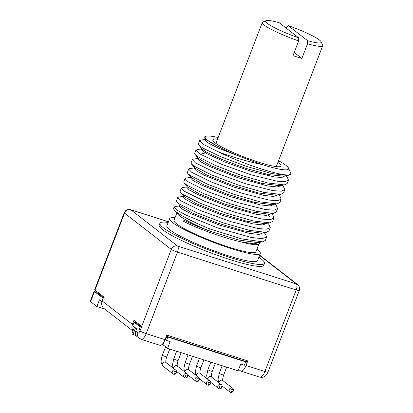 <?xml version="1.0" encoding="UTF-8"?>
<svg xmlns="http://www.w3.org/2000/svg" width="413" height="413" viewBox="0 0 413 413"><rect width="100%" height="100%" fill="white"/><g stroke="black" fill="none" stroke-linecap="round" stroke-linejoin="round"><path stroke-width="0.62" d="M94.489 291.557L90.602 301.681A5.209 0.692 -159 0 1 90.292 301.263L94.179 291.144A5.209 0.692 21 0 0 94.489 291.557L103.209 298.232M90.602 301.681L96.879 306.554L104.644 309.027M140.575 326.373L136.13 322.93L134.08 322.274L132.79 325.65L134.514 326.988L131.923 333.735L132.96 334.54L136.089 335.537M245.658 361.86L244.883 361.256L167.033 336.445L167.812 337.049L245.658 361.86L244.367 365.237L240.722 364.075L238.131 370.822L167.57 348.329L162.996 344.783A4.429 0.589 21 0 0 162.242 344.313M173.61 374.214A2.344 2.127 127.8 0 0 175.876 370.193A2.344 2.127 127.8 0 0 172.551 371.055A2.344 2.127 127.8 0 0 173.61 374.214M175.53 371.483A1.172 1.063 127.8 0 0 174.699 373.651A1.172 1.063 127.8 0 0 175.53 371.483M184.993 377.838A2.344 2.127 127.8 0 0 187.259 373.822A2.344 2.127 127.8 0 0 183.935 374.679A2.344 2.127 127.8 0 0 184.993 377.838M186.913 375.107A1.172 1.063 127.8 0 0 186.082 377.275A1.172 1.063 127.8 0 0 186.913 375.107M196.371 381.467A2.344 2.127 127.8 0 0 198.643 377.446A2.344 2.127 127.8 0 0 195.318 378.308A2.344 2.127 127.8 0 0 196.371 381.467M198.292 378.736A1.172 1.063 127.8 0 0 197.46 380.905A1.172 1.063 127.8 0 0 198.292 378.736M207.754 385.097A2.344 2.127 127.8 0 0 210.021 381.075A2.344 2.127 127.8 0 0 206.696 381.937A2.344 2.127 127.8 0 0 207.754 385.097M209.675 382.366A1.172 1.063 127.8 0 0 208.844 384.534A1.172 1.063 127.8 0 0 209.675 382.366M219.133 388.721A2.344 2.127 127.8 0 0 221.404 384.704A2.344 2.127 127.8 0 0 218.079 385.561A2.344 2.127 127.8 0 0 219.133 388.721M221.058 385.99A1.172 1.063 127.8 0 0 220.222 388.158A1.172 1.063 127.8 0 0 221.058 385.99M230.516 392.35A2.344 2.127 127.8 0 0 232.787 388.328A2.344 2.127 127.8 0 0 229.458 389.191A2.344 2.127 127.8 0 0 230.516 392.35M232.436 389.619A1.172 1.063 127.8 0 0 231.605 391.787A1.172 1.063 127.8 0 0 232.436 389.619M96.879 306.554L99.471 299.802L101.944 301.619M132.96 334.54L135.552 327.793L136.713 328.696L135.758 331.18A5.126 4.651 -52.2 0 0 137.101 336.662L141.04 339.285L159.888 345.289A8.074 3.211 107.7 0 0 165.014 339.672L166.775 335.098L247.81 360.921L246.05 365.5A8.074 3.211 107.7 0 1 240.924 371.117A8.074 3.211 107.7 0 1 240.505 370.895L238.657 369.459M167.812 337.049L166.516 340.42L170.156 341.582L167.57 348.329M166.516 340.42L165.138 339.352M134.08 322.274L140.322 327.024M103.462 297.582L96.513 292.197A2.865 0.377 -159 0 1 96.343 291.986L96.379 291.15M96.368 291.387A5.209 0.692 21 0 0 94.179 291.144M168.432 221.791L130.833 209.809A5.126 4.651 127.8 0 0 124.535 213.123L94.995 290.076L103.74 296.859L102.166 300.958L132.377 324.391L133.946 320.292L140.854 325.65L138.944 330.41M94.995 290.076A5.126 0.676 -159 0 1 94.691 289.668L124.23 212.716A5.126 0.676 -159 0 0 124.535 213.123L171.281 249.39A5.126 0.676 -159 0 0 177.461 252.136L296.198 289.978A5.126 2.039 107.7 0 0 296.322 283.917L259.576 255.415M140.126 326.962L138.995 330.39M165.809 337.602L166.305 337.757L167.033 336.445M247.072 360.688L245.75 363.079L245.255 362.919M103.013 298.171L101.717 301.547M102.166 300.958A7.098 6.443 127.8 0 0 104.019 308.542L132.976 331.004M135.423 322.703L135.495 321.495M132.377 324.391A7.098 6.443 127.8 0 0 133.063 330.767M168.452 221.74L130.57 209.67A5.126 2.039 -72.3 0 1 130.833 209.809L177.585 246.076A5.126 4.651 127.8 0 0 171.281 249.39L139.986 330.921A2.948 1.172 107.7 0 1 137.963 332.888L135.758 331.18M168.184 222.447A55.992 7.413 21 0 0 159.929 223.232L159.191 225.157A55.992 7.413 21 0 0 162.521 229.623A55.992 7.413 21 0 0 219.587 256.112A55.992 7.413 21 0 0 263.737 265.291L264.475 263.36A55.992 7.413 21 0 0 261.145 258.894A55.992 7.413 21 0 0 258.868 257.258M139.986 330.921A5.126 0.676 21 0 0 146.166 333.668L177.461 252.136A5.126 2.039 107.7 0 0 177.585 246.076L296.322 283.917A5.126 4.651 -52.2 0 1 297.644 284.609C298.047 284.469 300.53 287.768 299.286 290.499A5.126 0.676 -159 0 1 296.198 289.978L264.903 371.509A8.074 3.211 107.7 0 1 259.777 377.126L240.924 371.117M159.929 223.232A55.992 7.413 21 0 0 163.264 227.697A55.992 7.413 21 0 0 220.325 254.186A55.992 7.413 21 0 0 264.475 263.36M169.635 218.658L166.857 225.89A48.569 6.432 21 0 0 169.748 229.767A48.569 6.432 -159 0 0 219.251 252.741A48.569 6.432 -159 0 0 257.547 260.701L260.319 253.474A48.569 6.432 -159 0 1 222.024 245.513A48.569 6.432 -159 0 1 172.526 222.535A48.569 6.432 -159 0 1 169.635 218.658A48.569 6.432 -159 0 1 174.998 217.765M286.054 175.721L287.381 177.311L288.45 180.197L285.068 181.699L277.071 181.209L251.228 174.875L221.435 164.214L200.413 154.225L199.071 153.378L195.943 150.125L197.347 149.573M195.943 150.125L194.678 153.419L195.055 154.447L197.806 156.672L215.194 165.412L241.584 175.468L267.841 182.995L284.485 184.91L287.185 183.486L288.45 180.197M283.375 186.382L284.805 189.681L281.243 191.204L272.869 190.61L245.802 183.811L215.627 172.804L195.432 162.867L192.298 159.614L193.666 159.062M192.298 159.614L191.038 162.908L191.41 163.935L194.167 166.16L211.337 174.807L237.795 184.905L264.01 192.443L280.778 194.409L283.545 192.974L284.81 189.681M279.911 196.067L281.165 199.169L277.593 200.692L269.188 200.093L242.116 193.284L211.807 182.216L191.787 172.355L188.658 169.103L189.887 168.561M188.658 169.103L187.394 172.397L187.786 173.439L190.522 175.649L207.749 184.317L234.119 194.378L260.329 201.921L277.113 203.903L279.9 202.463L281.165 199.169M185.014 178.592L183.754 181.885L184.126 182.907L186.882 185.138L204.063 193.785L230.449 203.862L256.679 211.404L273.478 213.387L276.261 211.952L277.526 208.658L273.953 210.176L265.554 209.582L238.477 202.773L208.24 191.735L188.147 181.844L185.014 178.592L186.005 178.075L190.501 177.43M275.12 204.177L276.457 205.782L277.526 208.658M268.796 224.321L270.241 227.635L266.669 229.153L258.259 228.554L231.141 221.729L200.904 210.687L180.863 200.816L177.729 197.564L178.726 197.053L183.227 196.407M177.735 197.564L176.47 200.857L176.867 201.916L179.598 204.11L196.8 212.772L223.237 222.86L249.478 230.397L266.277 232.354L268.977 230.929L270.241 227.635M271.486 213.671L272.797 215.245L273.881 218.147L270.298 219.664L261.873 219.066L234.785 212.246L204.538 201.198L184.503 191.333L181.374 188.08L182.711 187.528M181.374 188.08L180.109 191.374L180.491 192.401L183.238 194.621L200.444 203.284L226.861 213.366L253.123 220.914L269.88 222.87L272.616 221.44L273.881 218.147M256.932 249.22A48.569 6.432 -159 0 1 257.433 249.597A48.569 6.432 -159 0 1 260.319 253.474M266.597 237.119L265.332 240.412L262.637 241.837L241.801 238.931L209.892 228.926A48.569 6.432 -159 0 1 174.348 210.062A48.569 6.432 -159 0 1 173.651 208.204L174.09 207.052L176.888 210.083L186.196 215.209L218.038 228.09L251.233 237.454L262.038 238.688L266.597 237.119L265.513 234.217L264.201 232.643M175.422 206.505L174.09 207.052M200.754 140.105L199.582 140.642L204.29 144.88L218.967 152.139C233.681 157.513 248.244 161.705 262.668 164.715A44.661 5.911 21 0 0 288.496 168.05A44.661 5.911 21 0 0 278.563 160.714M218.147 137.524A44.661 5.911 21 0 0 205.855 136.326A44.661 5.911 21 0 0 212.917 143.822L221.28 148.148C228.59 151.876 238.647 156.093 251.44 160.812L218.26 148.174L208.069 142.883L204.936 139.78M285.084 175.861L281.94 177.42L274.691 177.017L251.171 171.349L224.311 161.834L205.349 152.934L201.276 149.315L201.756 148.138M251.44 160.812L262.668 164.715M288.501 168.05L290.902 173.713A48.569 6.432 -159 0 1 290.85 173.945A48.569 6.432 -159 0 1 265.167 170.135A48.569 6.432 -159 0 1 218.967 152.139M212.917 143.822L204.781 138.396L204.791 136.786L205.855 136.326M277.903 162.433A36.509 4.832 -159 0 1 278.806 163.094A36.509 4.832 -159 0 1 280.442 166.496A36.509 4.832 -159 0 1 249.922 159.217A36.509 4.832 -159 0 1 214.982 142.753A36.509 4.832 -159 0 1 212.881 140.559A36.509 4.832 -159 0 1 217.486 139.238M266.086 20.65A29.751 3.939 21 0 0 298.702 37.831L279.271 22.756A29.751 3.939 21 0 0 266.086 20.65L262.766 22.09A32.359 4.285 21 0 0 262.291 22.524A32.359 4.285 21 0 0 264.217 25.105A32.359 4.285 21 0 0 298.651 40.918L293.008 55.621A32.359 4.285 21 0 0 301.888 58.45L307.53 43.747A32.359 4.285 21 0 0 322.708 45.714A32.359 4.285 21 0 0 322.641 45.074L321.138 41.785A29.751 3.939 21 0 0 288.145 25.585L286.07 28.032M298.702 37.831L298.651 40.918M307.53 43.747L307.577 40.66A29.751 3.939 21 0 0 321.138 41.785M307.577 40.66L288.145 25.585M301.888 58.45L294.206 52.492M221.28 148.148L205.71 139.511L204.781 138.396M283.081 176.144L268.3 174.585L245.487 168.22L222.055 159.532L205.803 151.747L202.071 149.005M281.382 185.52L277.206 186.97L267.418 185.907L237.423 177.564L208.648 166.062L200.212 161.488L197.636 158.799L198.095 157.616M277.748 194.988L273.597 196.459L263.799 195.395L233.748 187.043L204.941 175.515L196.526 170.946L193.996 168.272L194.456 167.084M274.113 204.456L269.999 205.942L260.216 204.894L230.139 196.542L201.291 184.998L192.871 180.424L190.357 177.755M279.302 185.654L261.935 183.455L235.219 175.458L210.537 165.551L198.41 158.468M275.605 195.153L258.187 192.923L231.492 184.916L206.867 175.024L194.766 167.952M277.113 203.893L271.945 204.631L254.532 202.406L227.873 194.409L203.268 184.534L191.136 177.456L187.796 173.429M290.84 173.971L288.098 175.432L272.028 173.625L246.783 166.501L220.805 156.764L202.793 148.03L198.72 144.989L198.317 143.93L199.582 140.642M269.968 216.939L267.975 215.297M209.892 228.926L209.809 231.11A43.881 5.808 -159 0 1 179.676 215.891A43.881 5.808 -159 0 1 177.693 214.068L174.348 210.062M268.305 214.13L250.872 211.89L224.182 203.883L199.567 193.996L187.481 186.929M264.702 223.609L247.315 221.394L220.619 213.397L195.969 203.501L183.842 196.423M261.099 233.092L243.768 230.903L217.099 222.927L192.422 213.036L180.218 205.932M257.454 242.581L238.533 240.01L209.809 231.11C198.596 226.974 189.774 223.221 183.346 219.845L182.892 221.032C194.884 227.449 222.137 237.666 240.634 241.801L258.502 244.511L260.422 242.147M258.502 244.511L257.402 244.666A43.881 5.808 -159 0 1 240.634 241.801L253.892 243.887L259.534 242.441M258.755 244.47L255.946 251.791A43.881 5.808 21 0 1 221.342 244.599A43.881 5.808 21 0 1 176.625 223.841A43.881 5.808 -159 0 1 174.012 220.341L176.821 213.025M270.469 213.955L266.339 215.431L256.545 214.378L226.469 206.02L197.636 194.482L189.221 189.908L186.717 187.244L187.182 186.062M266.865 223.299L262.725 224.92L252.952 223.877L222.886 215.524L194.027 203.986L185.597 199.407L183.073 196.733M263.241 232.782L259.059 234.408L249.292 233.36L219.267 225.023L190.434 213.495L181.988 208.916L179.428 206.232M166.026 362.593C166.16 362.232 165.071 362.031 166.769 356.791A2.344 0.31 -159 0 1 165.355 356.553A2.344 0.31 -159 0 1 162.392 355.108L165.582 346.791M175.876 370.193L165.85 362.413A2.344 2.127 127.8 0 0 162.521 363.27A2.344 2.127 127.8 0 0 162.975 366.114L161.266 362.851C161.153 362.521 160.74 359.842 162.392 355.108M177.404 366.223C177.538 365.861 176.449 365.655 178.148 360.415A2.344 0.31 -159 0 1 176.738 360.177A2.344 0.31 -159 0 1 173.775 358.737L176.656 351.226M187.259 373.822L177.229 366.037A2.344 2.127 127.8 0 0 173.605 368.427M188.787 369.847C188.922 369.49 187.832 369.284 189.531 364.044A2.344 0.31 -159 0 1 188.121 363.807A2.344 0.31 -159 0 1 185.153 362.366L188.039 354.855M198.643 377.446L188.612 369.666A2.344 2.127 127.8 0 0 184.988 372.056M200.166 373.476C200.305 373.115 199.216 372.913 200.914 367.673A2.344 0.31 -159 0 1 199.5 367.436A2.344 0.31 -159 0 1 196.536 365.99L199.417 358.484M210.021 381.075L199.995 373.295A2.344 2.127 127.8 0 0 196.371 375.685M211.549 377.105C211.683 376.744 210.594 376.537 212.292 371.297A2.344 0.31 -159 0 1 210.883 371.06A2.344 0.31 -159 0 1 207.915 369.62L210.8 362.108M221.404 384.704L211.373 376.919A2.344 2.127 127.8 0 0 207.749 379.31M222.932 380.729C223.066 380.368 221.977 380.166 223.676 374.927A2.344 0.31 -159 0 1 222.261 374.689A2.344 0.31 -159 0 1 219.298 373.244L222.179 365.737M232.787 388.328L222.757 380.549A2.344 2.127 127.8 0 0 219.133 382.939M96.513 292.197L96.57 291.299M137.963 332.888A5.126 4.651 127.8 0 0 139.3 338.366M246.05 365.5L264.903 371.509A5.126 0.676 21 0 0 267.991 372.03C265.972 375.933 264.403 378.04 259.777 377.126M141.04 339.285A8.074 3.211 107.7 0 0 146.166 333.668L165.014 339.672M202.793 148.03L205.803 151.747L205.349 152.934L200.413 154.225M162.996 344.783L164.436 341.03M166.769 356.791L169.748 349.026M173.006 373.894L162.975 366.114M178.148 360.415L181.131 352.656M173.073 368.014L172.531 364.7L173.775 358.737M184.389 377.523L176.63 371.504M189.531 364.044L192.51 356.28M184.456 371.643L183.914 368.329L185.153 362.366M195.767 381.153L188.013 375.133M200.914 367.673L203.893 359.909M195.834 375.272L195.297 371.953L196.536 365.99M207.15 384.777L199.391 378.762M212.292 371.297L215.271 363.538M207.218 378.897L206.676 375.582L207.915 369.62M218.529 388.406L210.775 382.386M223.676 374.927L226.654 367.162M218.601 382.526L218.059 379.206L219.298 373.244M229.912 392.035L222.153 386.016M130.57 209.67C127.684 209.019 125.567 210.036 124.23 212.716M297.644 284.609L259.674 255.157M299.286 290.499L267.991 372.03M200.584 140.126L205.049 139.486M262.291 22.524L215.88 143.419M322.708 45.714L276.297 166.609M204.925 139.811L205.38 138.629M190.372 177.76L190.832 176.573M283.69 186.764L282.394 185.21M193.274 159.119L197.765 158.473M280.055 196.242L278.765 194.699M189.619 168.597L194.12 167.952M201.425 148.985L196.944 149.63M282.92 176.17L288.098 175.427M198.71 144.973L202.06 148.99M279.322 185.649L284.485 184.91M198.4 158.453L195.055 154.447M275.626 195.148L280.778 194.409M194.771 167.941L191.42 163.925M262.11 241.904L257.454 242.57M176.867 201.916L180.207 205.917M266.277 232.349L261.109 233.087M180.491 192.401L183.831 196.407M269.88 222.87L264.723 223.609M184.131 182.902L187.481 186.919M273.483 213.382L268.316 214.125M183.553 195.555L183.098 196.743M179.913 205.06L179.459 206.242M186.846 186.934L182.365 187.579M267.83 223.165L269.157 224.755M179.588 205.906L175.086 206.552"/></g></svg>
